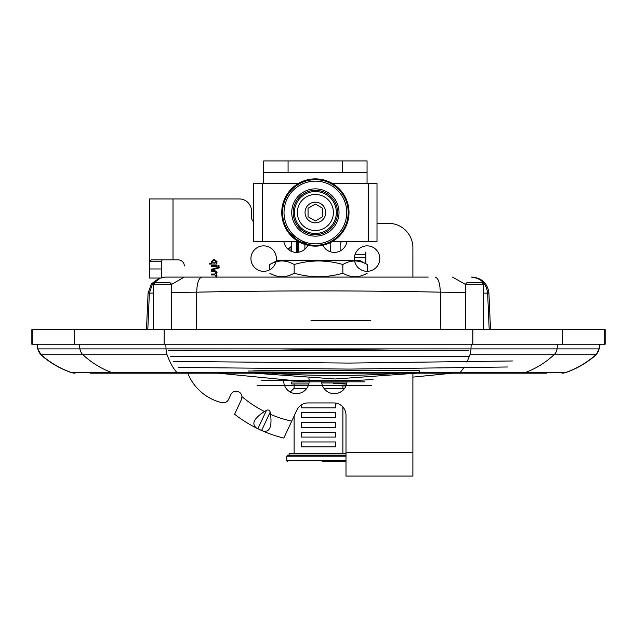<?xml version="1.0" encoding="UTF-8"?>
<svg xmlns="http://www.w3.org/2000/svg" width="637" height="637" viewBox="0 0 637 637"><rect width="100%" height="100%" fill="white"/><g stroke="black" fill="none" stroke-linecap="round" stroke-linejoin="round"><path stroke-width="0.96" d="M90.303 373.171L546.697 373.171M74.76 373.171L75.031 373.171A10.654 10.622 90 0 1 71.543 372.581L74.76 373.171M127.527 373.171L187.756 373.171A48.754 48.754 0 0 0 221.931 402.656A5.852 5.852 0 0 0 228.572 399.431L230.817 394.622A5.852 5.852 0 0 1 241.949 396.604L241.853 398.252M412.887 377.12L452.557 373.171L509.473 373.171M557.67 344.235L557.049 348.885A9.579 9.085 90 0 1 554.071 354.729A91.242 86.552 90 0 1 525.151 372.581L459.994 372.581A10.654 3.472 90 0 1 458.855 373.171L444.507 373.171M428.183 277.095L165.254 277.095L184.324 277.095L171.648 284.349M483.682 293.124L488.276 293.139M471.73 277.095L471.292 277.095C480.847 278.074 486.302 283.433 487.639 293.163L489.192 329.608M171.648 292.51L196.706 292.168C277.899 290.48 359.101 290.48 440.294 292.168L465.352 292.51M148.724 293.124L153.318 293.124M161.304 277.74L165.254 277.095M296.436 241.757L296.436 252.395M291.754 251.496L291.754 241.757M465.352 329.608L465.352 284.261L483.682 284.261L483.682 329.608M483.682 284.261L482.225 282.796L466.817 282.796L465.352 284.261M153.318 329.608L153.318 284.261L171.648 284.261L171.648 329.608M171.648 284.261L170.183 282.796L154.775 282.796L153.318 284.261M365.829 263.79L365.829 254.601L355.008 254.601M365.829 257.324L354.427 257.324M330.579 251.838L330.077 242.753M304.884 249.194L304.884 244.457M365.829 252.053L365.829 254.601M341.201 241.757L340.134 245.126L340.134 250.978M340.572 242.904L340.365 243.509M330.348 243.501L330.141 242.896M468.744 350.31L168.311 350.525M170.724 356.521L469.334 356.338M279.563 348.885L391.158 348.885M178.416 367.453L349.482 369.086L507.625 366.984M512.339 360.972L349.387 363.074L173.543 361.418M308.021 382.009L218.165 373.171L308.029 382.009M346.854 383.036L321.741 382.948L346.854 383.036M254.083 373.171L335.301 378.991L416.63 373.171M420.133 372.581L419.257 370.686L398.236 370.272L248.175 371.045M399.757 373.171C361.545 376.212 308.985 376.188 270.94 373.171M298.785 183.249L253.749 183.249L253.749 241.757L298.785 241.757M331.973 241.757L377 241.757L377 183.249L331.973 183.249M262.428 241.757L262.428 183.249M368.329 183.249L368.329 241.757M315.379 191.538A20.965 20.965 0 0 1 333.533 222.99A20.965 20.965 0 0 1 297.224 222.99A20.965 20.965 0 0 1 315.379 191.538M322.688 208.283L322.688 216.723L315.379 220.951L308.061 216.723L308.061 208.283L315.379 204.063L322.688 208.283M325.714 212.503A10.335 10.335 0 0 0 310.211 203.553A10.335 10.335 0 0 0 310.211 221.453A10.335 10.335 0 0 0 325.714 212.503M315.379 194.468A18.043 18.043 0 0 0 299.756 221.525A18.043 18.043 0 0 0 331.001 221.525A18.043 18.043 0 0 0 315.379 194.468M293.195 212.503A22.184 22.184 0 0 0 315.379 234.687A22.184 22.184 0 0 0 337.562 212.503A22.184 22.184 0 0 0 315.379 190.32A22.184 22.184 0 0 0 293.195 212.503A22.184 22.184 0 0 0 315.379 234.687A22.184 22.184 0 0 0 337.562 212.503A22.184 22.184 0 0 0 315.379 190.32A22.184 22.184 0 0 0 293.195 212.503M348.686 212.503A33.307 33.307 0 0 0 298.721 183.663A33.307 33.307 0 0 0 298.721 241.351A33.307 33.307 0 0 0 348.686 212.503M212.041 261.751L214.207 260.246L216.309 261.711L214.128 263.224L212.041 261.751M209.286 263.137L209.286 264.068L216.922 264.068L216.922 263.216L216.206 263.216L217.042 261.616L214.207 259.283L211.277 261.688L211.978 263.137L209.286 263.137M211.404 265.494L211.404 266.433L216.922 266.433L216.922 265.494L211.404 265.494M216.142 277.421L217.042 275.749L216.078 274.189L217.042 272.477L215.187 270.773L211.404 270.773L211.404 271.704L214.876 271.704L216.23 272.692L214.605 274.045L211.404 274.045L211.404 274.977L214.98 274.977L216.23 275.956L215.577 277.095M211.269 269.34L211.269 270.096L219.144 267.89L219.144 267.134L211.269 269.34M217.942 265.494L217.942 266.433L219.017 266.433L219.017 265.494L217.942 265.494M266.417 410.411L264.459 411.534C253.749 418.509 251.161 424.051 256.703 428.152L257.874 428.725L266.417 410.411A4.141 2.922 -65 0 1 270.168 412.163L261.624 430.477L257.874 428.725M281.96 437.635L283.799 438.105A131.644 131.644 0 0 1 262.818 431.002C269.523 432.611 272.103 427.069 270.566 414.384L270.168 412.163M412.887 373.704L412.887 476.078L345.995 476.078L345.995 415.133A12.191 12.191 0 0 0 333.804 402.942L307.966 402.942A12.191 12.191 0 0 0 296.914 409.981L283.799 438.105M377 223.117A12.191 12.191 0 0 0 379.246 223.332L388.514 223.332A24.381 24.381 0 0 1 412.887 247.705L412.887 277.095M184.324 265.94A6.044 6.044 0 0 0 178.272 259.896L151.287 259.896L149.607 261.719L149.607 198.951L239.321 198.951A12.191 12.191 0 0 1 251.504 211.142L251.504 217.233A6.091 6.091 0 0 0 253.749 221.955M283.895 241.757A12.724 12.724 0 0 0 307.862 245.285M322.887 245.285A12.724 12.724 0 0 0 346.854 241.757M354.602 261.019A12.724 12.724 0 0 0 374.803 268.71A12.724 12.724 0 0 0 372.733 247.188A12.724 12.724 0 0 0 354.53 260.621M321.605 381.818A12.724 12.724 0 0 0 334.306 393.674A12.724 12.724 0 0 0 346.998 381.818M283.72 380.95A12.724 12.724 0 0 0 297.798 393.602A12.724 12.724 0 0 0 308.889 378.259M250.938 258.598A12.724 12.724 0 0 0 270.024 269.618A12.724 12.724 0 0 0 270.024 247.578A12.724 12.724 0 0 0 250.938 258.598M241.566 399.232L241.949 396.604A113.306 113.306 0 0 0 264.459 411.534M256.703 428.152A131.644 131.644 0 0 1 234.575 414.241L237.044 416.104M261.624 430.477L262.818 431.002M234.575 414.241L241.423 399.566M263.694 183.249L263.694 160.922L263.694 172.619L367.055 172.619L367.055 183.249M161.304 261.719L161.304 268.965L149.607 268.965L149.607 261.719L161.304 261.719L162.148 259.896M412.887 476.078L409.862 476.078M161.304 268.965L161.304 278.035L149.607 278.035L149.607 268.965M161.304 278.035L149.607 278.035M263.694 160.922L367.055 160.922L367.055 172.619M257.037 385.305L371.586 385.305M311.007 320.395L370.575 320.395M307.806 381.993L291.682 381.993L291.682 383.944L308.818 383.944M290.225 392.05L294.119 388.331L306.819 388.331M323.938 388.331L342.881 388.331L342.881 386.42M342.881 406.995L342.881 453.568M335.564 403.07L335.564 407.831L301.436 407.831L301.436 404.837M307.424 402.958L334.345 402.958M335.564 412.704L335.564 417.585L301.436 417.585L301.436 412.704L335.564 412.704M335.564 422.458L335.564 427.331L301.436 427.331L301.436 422.458L335.564 422.458M335.564 432.212L335.564 437.086L301.436 437.086L301.436 432.212L335.564 432.212M335.564 441.959L335.564 446.84L301.436 446.84L301.436 441.959L335.564 441.959M322.155 461.467L345.995 461.467M345.995 453.568L289.102 453.568L289.102 455.129L345.995 455.129L287.781 455.129L286.809 456.1L345.995 456.1M345.995 460.487L286.809 460.487L286.809 456.1M291.754 245.986L288.171 249.059L291.754 249.059M296.436 249.059L297.168 249.059M297.168 245.986L296.436 245.986M297.168 241.757L297.168 252.371M359.929 277.095L277.071 277.095M269.801 273.193C277.915 277.915 286.037 277.915 294.151 273.193C310.386 277.915 326.614 277.915 342.849 273.193C350.963 277.915 359.085 277.915 367.199 273.193M367.199 271.322L367.199 264.522C359.085 259.8 350.963 259.8 342.849 264.522C326.614 259.8 310.386 259.8 294.151 264.522C286.037 259.8 277.915 259.8 269.801 264.522L276.139 261.122M342.849 273.193L342.849 264.522M277.071 260.621L359.929 260.621L367.199 264.522M269.801 269.746L269.801 264.522M294.151 273.193L294.151 264.522M472.853 329.608L31.85 329.608L31.85 344.235L605.15 344.235L605.15 329.608L472.853 329.608L472.853 344.235M599.648 344.235L598.995 348.885L166.034 348.885L165.819 344.235M471.181 344.235L470.966 348.885A9.579 3.121 90 0 1 469.947 354.729L596.232 354.729L598.995 348.885A9.579 9.555 90 0 1 595.866 354.729A91.242 90.995 90 0 1 565.457 372.581L525.151 372.581A10.654 10.104 90 0 1 521.83 373.171M167.053 354.729A9.579 3.121 -90 0 1 166.034 348.885L79.951 348.885A9.579 9.085 90 0 0 82.929 354.729L167.053 354.729A91.242 29.764 -90 0 0 177.006 372.581L111.849 372.581A10.654 10.104 90 0 0 115.17 373.171M79.33 344.235L79.951 348.885L38.005 348.885A9.579 9.555 90 0 0 41.134 354.729L82.929 354.729A91.242 86.552 90 0 0 111.849 372.581L71.543 372.581A91.242 90.995 90 0 1 41.134 354.729L37.631 348.885L36.97 344.235M37.352 344.235L37.631 348.885M469.947 354.729A91.242 29.764 90 0 1 466.857 362.063M463.489 368.075A91.242 29.764 90 0 1 459.994 372.581L177.006 372.581A10.654 3.472 90 0 0 178.145 373.171M596.232 354.729C587.234 362.668 577.066 368.616 565.744 372.581L565.457 372.581A10.654 10.622 90 0 1 561.969 373.171M452.533 277.095L465.352 284.349M435.159 277.095C438.288 278.019 440 283.043 440.294 292.168L440.828 329.608M201.841 277.095C198.72 278.019 197 283.043 196.706 292.168L196.172 329.608M160.397 278.035L152.45 284.054L149.361 293.163L147.808 329.608M364.81 381.818L305.903 381.818M339.019 212.503A23.649 23.649 0 0 1 303.554 232.983A23.649 23.649 0 0 1 303.554 192.024A23.649 23.649 0 0 1 339.019 212.503M346.735 212.503A31.356 31.356 0 0 0 299.701 185.343A31.356 31.356 0 0 0 299.701 239.663A31.356 31.356 0 0 0 346.735 212.503M348.2 212.503A32.821 32.821 0 0 1 298.968 240.929A32.821 32.821 0 0 1 298.968 184.077A32.821 32.821 0 0 1 348.2 212.503M348.463 206.484L349.004 212.503A33.634 33.634 0 0 0 298.562 183.376A33.634 33.634 0 0 0 298.562 241.63A33.634 33.634 0 0 0 349.004 212.503L348.495 218.34M270.566 414.384A113.306 113.306 0 0 0 291.722 421.121M412.887 452.676L345.995 452.676M173.009 259.896L173.009 198.951M288.075 160.922L288.075 172.619M342.682 160.922L342.682 172.619M298.148 252.276L298.148 241.757M164.147 344.235L164.147 329.608M74.473 344.235L74.473 329.608M32.24 344.235L32.24 329.608M604.76 344.235L604.76 329.608M562.527 344.235L562.527 329.608M599.369 348.885L600.03 344.235M565.744 372.581L562.24 373.171M490.514 329.608L488.921 293.147C487.6 283.361 482.01 278.003 472.152 277.095M146.486 329.608L148.079 293.139L151.399 283.847L159.393 278.035M161.304 277.493L164.848 277.095M71.256 372.581C59.934 368.616 49.766 362.668 40.768 354.729M322.394 385.441L346.018 385.926M390.616 348.885L327.49 349.745L280.081 348.885M253.606 370.822L284.309 370.384L417.092 370.814M347.483 222.52L342.969 231.733M340.285 235.101L335.986 239.082L330.786 242.402M328.644 243.414L317.592 246.065M315.219 246.137L309.072 245.54L288.171 232.274L285.153 227.258M283.513 223.276L281.753 213.164M281.944 208.864L283.083 203.123L285.201 197.661M287.343 193.927L294.246 186.338M297.758 183.854L302.997 181.234L308.603 179.562M312.871 178.965L323.102 179.769M327.219 181.027L332.498 183.56L337.403 187.087M341.838 191.753L346.711 200.289M346.632 384.127L333.318 383.251M299.143 381.165L283.752 380.114M261.703 380.576L337.777 380.56C358.496 380.448 370.368 379.955 373.378 379.087M344.434 388.658L342.881 388.331M294.119 453.568L294.119 415.977M286.809 460.487L287.781 461.467M294.119 388.331L294.119 383.944M294.119 381.993L294.119 380.679"/></g></svg>
